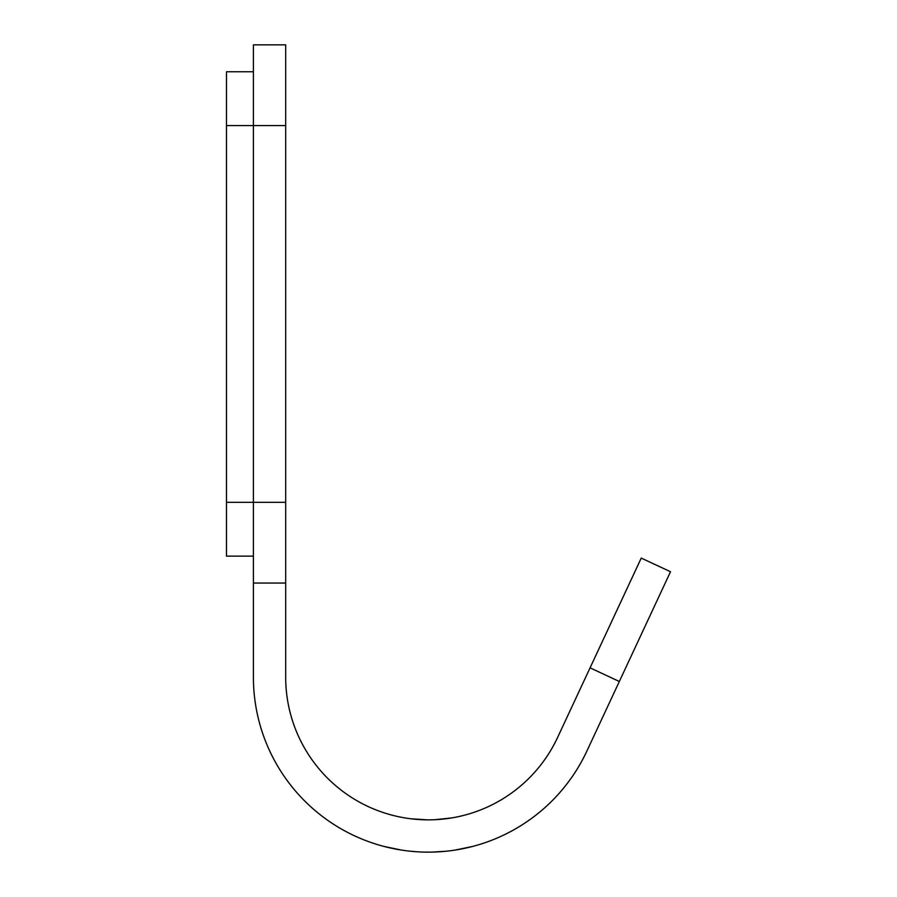 <?xml version="1.0" encoding="UTF-8"?>
<svg xmlns="http://www.w3.org/2000/svg" width="897" height="897" viewBox="0 0 897 897"><rect width="100%" height="100%" fill="white"/><g stroke="black" fill="none" stroke-linecap="round" stroke-linejoin="round"><path stroke-width="1.35" d="M253.403 71.76L226.493 71.76L226.493 556.14L253.403 556.14M285.695 44.85L253.403 44.85L253.403 677.235A174.915 174.915 0 0 0 586.84 751.159L619.334 681.496L590.069 667.839L557.575 737.513A142.623 142.623 0 0 1 285.695 677.235L285.695 44.85M619.334 681.496L670.508 571.737L641.243 558.091L590.069 667.839M383.916 846.42L401.52 850.087L386.472 847.071M409.75 851.163L417.374 851.802M431.278 852.128L446.246 851.231M455.104 850.087L472.719 846.42M446.908 851.163L442.793 851.545M418.069 851.847L413.82 851.545M434.832 819.712L451.74 817.918L439.104 819.454M428.34 819.858L429.046 819.858M427.589 819.858L410.669 818.759M406.778 818.221L407.417 818.322M403.684 817.716L401.901 817.391L403.684 817.716M253.403 583.05L285.695 583.05M226.493 125.58L285.695 125.58M226.493 502.32L285.695 502.32"/></g></svg>

